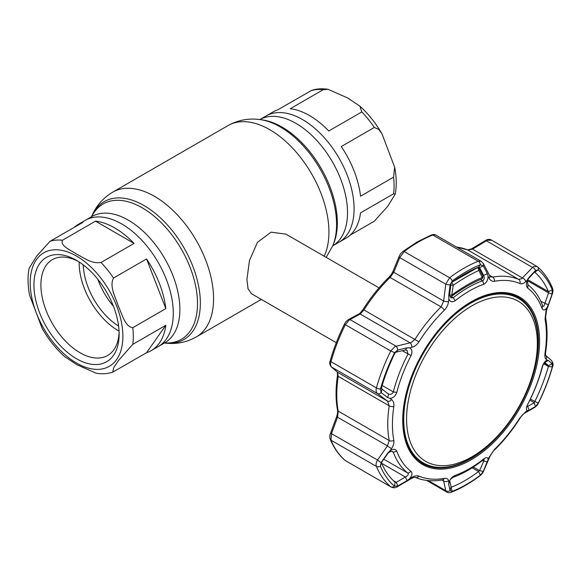 <?xml version="1.0" encoding="UTF-8"?>
<svg xmlns="http://www.w3.org/2000/svg" width="582" height="582" viewBox="0 0 582 582"><rect width="100%" height="100%" fill="white"/><g stroke="black" fill="none" stroke-linecap="round" stroke-linejoin="round"><path stroke-width="0.87" d="M302.545 119.565A72.896 42.086 60 0 1 350.168 183.803A72.896 42.086 60 0 1 338.993 242.214A72.896 42.086 -120 0 0 350.168 183.803A72.896 42.086 -120 0 0 302.545 119.565A72.896 42.086 -120 0 0 266.098 115.956A72.896 42.086 60 0 1 302.545 119.565M151.233 350.619A72.896 42.086 -120 0 0 165.826 325.287L132.798 344.355L118.364 360.665L113.643 367.729L112.763 372.131L146.555 352.707A72.896 42.086 -120 0 0 151.233 350.619L158.188 346.603A72.896 42.086 -120 0 0 169.362 288.192A72.896 42.086 -120 0 0 121.74 223.954A72.896 42.086 -120 0 0 85.292 220.338A72.896 42.086 60 0 1 121.74 223.954A72.896 42.086 60 0 1 169.362 288.192A72.896 42.086 60 0 1 158.188 346.603L165.033 342.682M378.998 287.864L285.9 234.117L271.03 232.174L257.448 242.316L249.467 260.496L246.913 279.455L248.041 288.759L251.482 293.735L336.28 342.696M290.229 108.739A72.896 42.086 60 0 1 309.5 115.549A72.896 42.086 60 0 1 328.772 130.994L361.808 111.919L359.865 106.128L347.534 97.907L328.059 89.33L323.265 89.664L290.229 108.739M259.841 119.565L273.053 111.94A72.896 42.086 60 0 1 277.73 109.853L311.523 90.428C316.739 88.733 322.253 88.369 328.059 89.33M350.095 235.193L374.299 221.218L387.743 206.304L395.185 194.213L393.57 193.799L360.542 212.867A72.896 42.086 60 0 1 345.948 238.205L332.737 245.83A72.896 42.086 60 0 0 343.496 187.302A72.896 42.086 60 0 0 295.962 123.362A72.896 42.086 60 0 0 259.848 119.565M341.27 146.54A72.896 42.086 60 0 1 360.542 196.207L393.57 177.139L394.647 167.201L382.09 134.115L378.787 129.364L374.299 127.465L341.27 146.54M114.785 227.969A72.896 42.086 -120 0 0 95.513 221.153L62.485 240.228C59.895 246.026 71.113 250.231 76.751 254.239C83.692 257.506 91.061 263.995 101.028 262.482L134.056 243.407A72.896 42.086 -120 0 0 114.785 227.969M112.763 372.131C107.546 373.826 102.032 374.19 96.226 373.229L76.751 364.652L64.427 356.431C55.814 348.647 48.401 339.313 42.195 328.444L29.638 295.358C27.718 285.624 27.536 276.617 29.1 268.338L36.564 256.226L49.987 241.341L83.022 222.273A72.896 42.086 -120 0 0 78.337 224.354A72.896 42.086 -120 0 0 74.19 227.366M76.54 260.387L76.54 260.387A60.237 34.774 60 0 1 119.135 334.163A60.237 34.774 60 0 1 76.54 358.752A60.237 34.774 60 0 1 33.945 284.976A60.237 34.774 60 0 1 76.54 260.387M119.099 332.089A55.319 31.937 60 0 1 107.677 355.471A55.319 31.937 60 0 1 80.018 352.728A55.319 31.937 60 0 1 43.876 303.986A55.319 31.937 60 0 1 52.358 259.652A55.319 31.937 60 0 1 78.315 261.456M119.055 331.093A55.319 31.937 60 0 1 118.262 330.649A55.319 31.937 60 0 1 79.152 261.987M134.056 243.407L95.513 221.153M165.826 308.62A72.896 42.086 -120 0 0 146.555 258.954L113.526 278.029C109.074 286.533 115.672 297.286 118.175 305.79C121.951 313.538 124.708 326.648 132.798 327.695L165.826 308.62L146.555 258.954M146.555 352.707L165.826 325.287M113.403 306.219A51.631 29.813 60 0 1 97.871 279.316M118.597 326.065A51.631 29.813 60 0 1 83.277 264.897M525.801 281.513C523.771 283.579 521.807 284.249 519.915 283.529A108.907 62.878 120 0 0 494.547 281.266C492.197 281.601 490.371 280.589 489.084 278.232L488.087 276.305C487.963 280.16 486.508 282.801 483.737 284.227A108.863 62.849 120 0 0 469.434 290.942A108.863 62.849 120 0 0 455.131 300.741C452.221 302.604 450.133 302 448.875 298.944L448.526 301.651C448.031 305.048 446.627 307.922 444.313 310.264A108.907 62.878 120 0 0 418.945 341.823C417.01 344.755 414.631 346.596 411.809 347.323L409.546 347.869C412.114 349.295 412.623 351.848 411.081 355.544A108.863 62.849 120 0 0 396.779 392.406C395.484 396.044 393.199 398.044 389.94 398.394L391.526 399.601C393.468 401.165 394.232 403.486 393.832 406.563A108.907 62.878 120 0 0 393.832 440.378C394.232 442.967 393.461 445.696 391.526 448.555L389.94 450.839C393.199 448.737 395.476 448.831 396.779 451.137A108.863 62.849 120 0 0 411.081 471.485C412.623 473.224 412.114 475.639 409.546 478.731L411.809 477.407C414.646 475.807 417.025 475.378 418.945 476.112A108.907 62.878 120 0 0 444.313 478.382C446.634 478.026 448.038 478.797 448.526 480.688L448.875 482.238C450.133 479.037 452.214 476.767 455.131 475.421A108.863 62.849 120 0 0 469.434 468.714A108.863 62.849 120 0 0 483.737 458.907C486.508 456.965 487.956 457.197 488.087 459.605L489.084 457.27L494.547 449.377A108.907 62.878 120 0 0 519.915 417.825L525.801 411.598L527.416 410.674C525.975 409.903 526.099 407.713 527.787 404.104A108.863 62.849 120 0 0 542.089 367.249C543.246 363.524 544.89 361.153 547.022 360.149L546.083 359.32C544.948 358.221 544.599 356.14 545.028 353.085A108.907 62.878 120 0 0 545.028 319.263L546.083 310.366L547.022 307.711C544.89 310.468 543.246 310.73 542.089 308.511A108.863 62.849 120 0 0 527.787 288.163C526.099 286.337 525.975 283.558 527.416 279.818L525.801 281.513A3.688 2.052 -136.5 0 0 522.425 277.956L533.236 266.702L537.113 266.498M478.753 267.123L479.59 267.604L483.271 265.872L480.412 264.715A130.383 75.274 120 0 0 466.357 271.59A130.383 75.274 120 0 0 452.294 280.953L450.112 284.787L448.7 295.969L449.551 295.081L451.006 297.889L453.283 297.715A111.868 64.587 -60 0 1 467.979 287.639A111.868 64.587 -60 0 1 482.674 280.75C484.333 279.542 484.661 277.76 483.642 275.402L479.59 267.604L478.579 267.16A126.621 73.106 120 0 0 464.923 273.831A126.621 73.106 120 0 0 451.268 282.925L450.075 285.035M345.672 460.82L345.046 460.377C338.804 454.978 333.901 448.009 330.329 439.468L330.329 439.468C329.587 437.533 329.659 435.423 330.561 433.132L336.614 416.719C337.531 413.969 337.836 411.794 337.509 410.194L337.509 410.194C335.581 399.645 335.574 388.048 337.502 375.397L337.313 372.087L331.26 366.849C329.616 364.688 329.274 362.673 330.234 360.804L330.234 360.804C333.712 348.473 338.455 336.258 344.449 324.167C345.075 322.581 346.414 321.046 348.473 319.569L358.723 314.018C359.312 314.018 360.775 312.483 363.088 309.413C370.741 297.351 379.355 286.635 388.929 277.272C391.81 273.977 391.213 274.857 393.119 271.081L393.119 271.081A2.459 1.04 22.1 0 0 393.767 272.26L390.078 277.461A111.868 64.587 120 0 0 364.026 309.871L360.185 314.033L349.135 320.056L345.293 324.785A132.769 76.657 120 0 0 330.976 361.684C330.307 364.259 330.496 366.056 331.536 367.053L337.582 372.284L338.222 376.372A111.868 64.587 120 0 0 338.222 411.11L337.582 417.061L331.536 433.452L330.976 440.188A132.769 76.657 120 0 0 345.293 460.551L390.726 486.778A3.688 2.99 -49.3 0 0 394.48 486.21L397.892 485.926L396.277 482.333L405.414 477.022L407.036 480.63L409.546 478.731M411.809 347.323A3.688 2.088 -103.4 0 0 410.063 342.827L411.183 342.514L415.017 339.306A111.868 64.587 -60 0 1 441.069 306.896L443.644 301.054L445.761 284.183L449.602 277.767A132.769 76.657 -60 0 1 463.919 268.237A132.769 76.657 -60 0 1 478.229 261.238L481.227 261.318L435.583 234.968L432.804 235.012A132.769 76.657 120 0 0 418.487 242.003A132.769 76.657 120 0 0 404.17 251.54L399.754 257.622L393.767 272.26L443.644 301.054A3.688 0.909 -172.7 0 0 448.526 301.651M409.546 347.869L407.036 347.803L397.681 350.008L394.48 352.881A130.383 75.274 120 0 0 380.417 389.118L381.145 392.617A3.688 2.59 126.9 0 1 377.536 393.614C376.125 392.406 375.754 390.5 376.409 387.91A132.769 76.657 -60 0 1 390.726 351.011L394.982 346.523L410.063 342.827L360.185 314.033A2.459 1.833 61.8 0 0 358.723 314.018M534.371 272.194L527.736 279.418L527.307 280.437L527.939 284.794A111.868 64.587 -60 0 1 542.635 305.695C543.406 306.874 544.134 306.168 544.825 303.593L548.571 292.884L552.056 294.143L552.296 289.88A130.383 75.274 120 0 0 538.234 269.881A3.688 2.99 -49.3 0 0 537.484 266.76L491.295 239.995C489.651 239.013 487.694 239.18 485.439 240.497L471.573 248.863L467.557 249.904L456.281 246.921M491.681 240.271L487.396 240.235L486.399 240.803A2.459 0.924 -121 0 0 485.439 240.497M527.27 280.589L548.571 292.884L548.382 291.597A126.621 73.106 120 0 0 534.727 272.18L538.234 269.881L535.607 270.383A3.688 2.066 -136.9 0 0 532.406 267.364L486.399 240.803L472.548 249.161L467.739 249.991A111.868 64.587 120 0 0 456.572 247.081M489.084 278.232A3.688 2.35 -27.3 0 0 489.68 275.708L490.517 276.719L492.678 277.105A111.868 64.587 -60 0 1 518.729 279.433L521.734 278.691L522.425 277.956L472.548 249.161A2.459 0.938 -121.3 0 0 471.573 248.863M544.272 362.593L542.635 366.056A111.868 64.587 -60 0 1 527.939 403.93C526.863 406.207 526.812 407.022 527.779 406.374L534.232 402.686L535.455 406.505L538.234 403.21A130.383 75.274 120 0 0 552.296 366.98L552.136 363.808L548.317 360.418L544.767 362.404M473.312 467.033L479.59 470.663L483.642 461.286L484.122 459.598L482.674 460.246A111.868 64.587 -60 0 1 467.979 470.321A111.868 64.587 -60 0 1 453.283 477.218L450.861 478.862L449.631 480.587M449.61 480.652L451.268 487.279A126.621 73.106 120 0 0 478.579 471.515L479.59 470.663L483.271 471.427L488.087 459.605M381.668 463.316L405.414 477.022C407.858 475.698 408.731 474.417 408.011 473.173A111.868 64.587 -60 0 1 393.316 452.265L392.726 451.588L390.718 451.428L388.369 452.774L381.545 462.326M407.036 347.803L405.414 349.993L396.036 352.154L395.12 352.779A126.621 73.106 120 0 0 381.465 387.968L381.938 389.082L381.29 392.734L387.714 397.593L388.558 394.043M396.277 352.132L397.892 349.957M381.938 389.082L388.369 393.927C390.537 394.851 392.188 394.181 393.316 391.904A111.868 64.587 -60 0 1 408.011 354.031L407.044 350.32L405.414 349.993M387.714 397.593L389.94 398.394M448.7 295.969L448.875 298.944M450.919 284.162L449.551 295.081M479.59 267.604L478.579 267.16L480.412 264.715A3.688 2.43 -111.8 0 0 478.229 261.238L432.804 235.012A2.459 1.622 68.2 0 0 431.626 234.866L431.626 234.866C433.583 234.364 434.899 234.4 435.583 234.968M488.087 276.305L487.338 273.664L483.642 275.402L482.078 274.5M487.338 273.664L483.271 265.872M480.055 475.705C470.547 482.885 460.98 488.407 451.363 492.263L451.363 492.263C449.246 492.889 447.725 492.823 446.809 492.074L445.761 490.67A3.688 3.048 -12.1 0 0 450.112 490.728L452.294 491.375A130.383 75.274 120 0 0 480.412 475.145A3.688 1.782 -127.1 0 1 480.055 475.705L480.055 475.705C483.024 472.97 482.631 472.875 483.533 471.26L483.533 471.26A3.688 1.615 -156.5 0 1 483.176 471.638L483.271 471.427M472.133 467.797L478.579 471.515L480.412 475.145L483.176 471.638M389.94 450.839L387.714 453.145L381.29 462.319L381.938 461.941L381.465 462.836A126.621 73.106 120 0 0 395.12 482.26L395.185 482.311M345.046 460.377A2.459 1.993 -49.3 0 0 345.293 460.551L390.726 486.778A132.769 76.657 -60 0 1 376.409 466.415C375.746 464.603 376.125 462.464 377.536 460.013A3.688 0.618 35.2 0 0 381.145 462.53L380.417 466.211A130.383 75.274 120 0 0 394.48 486.21L395.12 482.26L396.277 482.333L393.323 480.63M391.104 487.054C393.497 488.072 395.585 487.956 397.353 486.712L397.353 486.712A3.688 1.339 -120 0 0 397.681 486.043M391.526 448.555A3.688 0.604 -145.2 0 1 387.459 445.856L389.213 440.552A111.868 64.587 -60 0 1 389.213 405.814L387.459 401.085L377.536 393.614L331.536 367.053A2.459 2.19 -49.1 0 1 331.26 366.849M388.369 452.774L387.714 453.145M397.892 485.926L407.036 480.63M397.353 486.712L411.481 478.491A3.688 1.36 -120.4 0 0 411.809 477.407M428.308 480.594L445.761 490.67L443.644 481.008A3.688 3.041 -12.6 0 0 448.526 480.688M441.891 479.997L443.644 481.008L442.989 479.844M482.318 460.522L487.338 462.043M450.883 487.054L452.294 491.375A3.688 2.43 -111.8 0 1 451.363 492.263M449.551 480.965L448.7 484.348L450.075 490.59L450.817 487.614M448.875 482.238L448.7 484.348M483.533 471.26L489.789 456.746A3.688 1.601 -156.9 0 1 489.084 457.27M519.915 417.825L520.133 418.065C521.712 415.606 523.233 413.955 524.695 413.125L524.695 413.125A3.688 2.779 -119.4 0 0 525.801 411.598M548.317 360.418L547.022 360.149M529.853 400.161L534.232 402.686L534.727 401.66A126.621 73.106 120 0 0 548.382 366.471L548.571 365.736L544.825 362.448L543.981 362.942M527.416 410.674L529.002 410.208L527.779 406.374L527.19 406.651M529.002 410.208L535.455 406.505M552.136 363.808A3.688 3.317 131.4 0 0 551.263 360.287L551.263 360.287C553.14 362.812 553.562 364.943 552.544 366.682L552.544 366.682C549.073 378.977 544.352 391.148 538.379 403.195C537.768 404.686 536.539 406.098 534.698 407.415L534.698 407.415A3.688 2.794 -119.9 0 0 535.607 406.418M543.944 363.066L548.571 365.736L552.056 363.728M546.083 310.366L546.513 310.562L545.596 317.517C547.531 328.103 547.538 339.706 545.618 352.343L545.465 355.195A3.688 3.303 131.2 0 1 545.465 355.202L551.263 360.287M545.64 355.369A3.688 3.303 131.2 0 1 546.083 359.32M330.561 433.132L377.536 460.013L387.459 445.856L336.614 416.719M337.313 372.087A2.459 2.183 -49.2 0 0 337.582 372.284L387.459 401.085A3.688 2.612 127 0 0 391.526 399.601M348.473 319.569A2.459 1.841 61.3 0 1 349.957 319.576L395.964 346.137A3.688 2.066 -103 0 1 397.681 350.008M393.119 271.081L399.121 256.429A2.459 1.055 22.4 0 0 399.754 257.622L445.761 284.183A3.688 0.895 -173 0 0 450.112 284.787M542.089 308.511L542.635 305.695L543.035 306.263M534.232 272.485L535.455 270.535L529.002 277.381L527.779 279.345M529.002 277.381L527.416 279.818M547.022 307.711L548.317 304.866L540.794 301.272M548.317 304.866L552.056 294.143M552.136 293.895L552.311 293.997C553.111 291.778 553.14 289.756 552.398 287.937L552.398 287.937C548.797 279.316 543.828 272.252 537.484 266.76L537.484 266.76M489.68 275.708L483.424 263.653L481.219 261.318M483.176 265.698A3.688 2.328 -27.5 0 0 483.424 263.653M449.573 294.914A2.459 0.662 8.4 0 0 451.778 295.074A2.459 1.113 53.8 0 1 451.625 296.333L451.625 296.333C461.933 288.803 471.864 283.07 481.416 279.127L481.416 279.127A2.459 2.459 0 0 0 482.696 275.781L479.262 268.76A2.459 2.459 0 0 0 478.339 267.749A2.459 1.375 -58.6 0 0 477.327 267.756A804.331 464.385 -120 0 0 477.24 267.705M453.029 281.615L477.327 267.756A2.459 1.615 65.3 0 1 478.848 270.455A2.459 1.593 -26.2 0 0 479.262 268.76M450.803 285.071A2.459 0.647 8 0 0 453.218 285.253L451.778 295.074C462.297 287.37 472.475 281.492 482.303 277.454L478.848 270.455C470.518 274.275 461.977 279.207 453.218 285.253A2.459 1.2 -124.6 0 0 451.487 282.765M482.696 275.781A2.459 1.608 -25.9 0 1 482.303 277.454A2.459 1.688 67.6 0 1 481.416 279.127M537.353 343.533A92.473 53.391 120 0 0 471.966 305.783A92.473 53.391 120 0 0 406.578 419.04A92.473 53.391 120 0 0 471.966 456.79A92.473 53.391 120 0 0 537.353 343.533M403.726 419.477A95.026 54.861 -60 0 1 445.208 323.847A95.026 54.861 -60 0 1 518.438 298.391A95.026 54.861 -60 0 1 538.117 341.889A95.026 54.861 -60 0 1 496.635 437.519A95.026 54.861 -60 0 1 423.412 462.981A95.026 54.861 -60 0 1 403.726 419.477M518.438 298.391L516.7 297.387A95.026 54.861 120 0 0 502.906 293.102M411.067 452.178A95.026 54.861 120 0 0 421.674 461.977L423.412 462.981M91.672 216.657A78.17 45.134 60 0 1 142.234 207.818A78.17 45.134 60 0 1 196.316 289.683A78.17 45.134 60 0 1 164.575 342.922M91.549 216.73A79.639 45.978 60 0 1 144.038 205.577A79.639 45.978 60 0 1 199.386 290.563A79.639 45.978 60 0 1 164.451 342.994M91.425 217.028C95.732 206.384 102.818 198.106 112.668 192.184A83.597 48.262 60 0 1 154.463 196.323A83.597 48.262 60 0 1 209.076 269.99A83.597 48.262 60 0 1 196.265 336.971L261.318 299.417M112.668 192.184L228.028 125.581A83.597 48.262 60 0 1 269.822 129.728A83.597 48.262 60 0 1 324.167 256.211M332.86 245.531L333.69 243.502A78.17 45.134 60 0 0 282.059 127.087A78.17 45.134 60 0 0 262.337 119.907L260.161 119.608A79.639 45.978 60 0 1 280.255 126.927A79.639 45.978 60 0 1 332.86 245.531L326.189 257.375M78.337 224.354L91.876 216.54A72.896 42.086 60 0 1 128.324 220.149A72.896 42.086 60 0 1 175.946 284.387A72.896 42.086 60 0 1 164.771 342.805M323.265 89.664A72.896 42.086 -120 0 0 310.766 90.785M374.299 127.465A72.896 42.086 -120 0 0 361.808 111.919M393.57 193.799A72.896 42.086 -120 0 0 393.57 177.139M49.987 241.341A72.896 42.086 60 0 1 62.485 240.228M76.54 363.066A65.526 37.83 60 0 1 30.206 282.823A65.526 37.83 60 0 1 76.54 256.073A65.526 37.83 60 0 1 122.875 336.316A65.526 37.83 60 0 1 76.54 363.066M132.798 327.695A72.896 42.086 60 0 1 132.798 344.355M101.028 262.482A72.896 42.086 60 0 1 113.526 278.029M471.151 459.809A96.75 55.857 -60 0 1 402.729 420.313A96.75 55.857 -60 0 1 471.151 301.811A96.75 55.857 -60 0 1 539.565 341.314A96.75 55.857 -60 0 1 471.151 459.809M422.125 463.199A95.87 55.348 120 0 0 470.649 458.805A95.87 55.348 120 0 0 533.439 373.782A95.87 55.348 120 0 0 517.987 297.162C504.936 290.353 489.273 292.062 471.005 302.276C441.556 318.725 413.438 359.37 405.719 396.706C399.456 429.276 404.927 451.443 422.125 463.199M517.507 296.9A95.848 55.341 -60 0 1 531.257 311.697M518.715 298.551A95.113 54.912 120 0 0 504.478 293.197M519.915 283.529A3.688 3.005 -67 0 0 518.729 279.433L467.739 249.991A2.459 2.001 -67 0 0 467.557 249.904M482.674 460.246L483.737 458.907M483.737 284.227L482.674 280.75L480.514 279.498M451.268 282.925L452.294 280.953A3.688 1.782 -127.1 0 0 449.602 277.767L404.17 251.54A2.459 1.186 52.9 0 0 402.955 251.409L402.955 251.409C399.863 254.414 400.882 253.199 399.121 256.429M411.081 355.544L402.293 350.728M396.779 392.406L393.316 391.904L382.185 385.48M381.465 387.968L380.417 389.118A3.688 1.215 -164.3 0 1 376.409 387.91L330.976 361.684A2.459 0.808 15.7 0 1 330.234 360.804M395.12 352.779L390.726 351.011L344.449 324.167M455.131 300.741L453.283 297.715L451.268 296.551M383.851 459.227L408.011 473.173L411.081 471.485M391.679 451.319L393.316 452.265L396.779 451.137M330.329 439.468A2.459 1.841 -22.7 0 0 330.976 440.188L376.409 466.415A3.688 2.757 -22.7 0 0 380.417 466.211L381.465 462.836M444.313 478.382A3.688 2.706 -100.1 0 1 442.567 479.881L442.567 479.881C432.608 481.656 423.514 480.834 415.286 477.393L415.286 477.393A3.688 3.005 -67 0 0 418.945 476.112M453.283 477.218L455.131 475.421M520.133 418.065C512.516 430.076 503.939 440.741 494.402 450.075L494.402 450.075A3.688 1.317 -134.3 0 0 494.547 449.377M542.089 367.249L542.635 366.056M530.355 399.136L538.379 403.195M527.125 405.996L527.779 406.374M543.566 363.692L548.382 366.471L552.296 366.98A3.688 1.215 -164.3 0 0 552.544 366.682M545.618 352.343A3.688 1.688 -171.3 0 1 545.028 353.085M545.596 317.517A3.688 2.495 169.5 0 1 545.028 319.263M489.426 275.228L492.678 277.105A3.688 2.706 -100.1 0 1 494.547 281.266M337.509 410.194A2.459 1.666 -10.5 0 0 338.222 411.11L389.213 440.552A3.688 2.495 169.5 0 0 393.832 440.378M393.832 406.563A3.688 1.688 -171.3 0 1 389.213 405.814L338.222 376.372A2.459 1.12 8.7 0 1 337.502 375.397M363.088 309.413L418.945 341.823M444.313 310.264A3.688 1.317 -134.3 0 0 441.069 306.896L390.078 277.461A2.459 0.88 45.7 0 0 388.929 277.272M527.627 279.622L548.382 291.597L552.296 289.88A3.688 2.757 -22.7 0 0 552.398 287.937M527.787 288.163L527.939 284.794M411.94 453.487A95.113 54.912 120 0 0 423.696 463.141M441.345 467.426A95.848 55.341 -60 0 1 421.659 462.916M164.131 342.951C175.495 344.537 186.204 342.543 196.265 336.971M228.028 125.581C238.082 120.008 248.79 118.022 260.161 119.608M359.865 106.128C368.479 113.912 375.885 123.246 382.09 134.115M394.647 167.201C396.568 176.935 396.749 185.942 395.185 194.213M402.955 251.409L417.258 241.886L431.626 234.866M415.286 477.393C414.559 477.153 413.293 477.524 411.481 478.491M494.402 450.075C493.252 450.883 491.71 453.102 489.789 456.746M426.613 480.412L446.809 492.074M546.513 310.562L552.311 293.997M524.695 413.125L534.698 407.415M449.988 296.798A2.459 2.459 0 0 0 451.625 296.333"/></g></svg>
